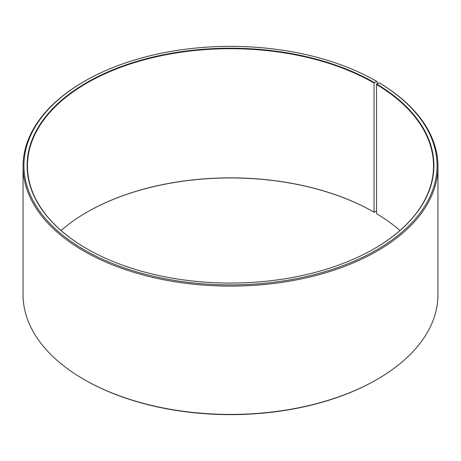 <?xml version="1.0" encoding="UTF-8"?>
<svg xmlns="http://www.w3.org/2000/svg" width="461" height="461" viewBox="0 0 461 461"><rect width="100%" height="100%" fill="white"/><g stroke="black" fill="none" stroke-linecap="round" stroke-linejoin="round"><path stroke-width="0.69" d="M379.092 82.784A206.568 119.261 180 0 1 374.856 250.934A206.568 119.261 180 0 1 83.591 249.47A206.568 119.261 180 0 1 84.432 81.303L83.81 81.66A207.45 119.768 180 0 0 23.05 166.352A207.45 119.768 180 0 0 230.5 286.12A207.45 119.768 180 0 0 437.95 166.352A207.45 119.768 180 0 0 379.726 83.153L379.092 82.784L376.551 84.49L376.551 213.65A203.036 117.221 180 0 1 399.941 230.5M376.551 84.49A203.036 117.221 180 0 1 433.536 165.92A203.036 117.221 180 0 1 374.194 248.733M86.806 248.733A203.036 117.221 180 0 1 27.464 165.92A203.036 117.221 180 0 1 152.804 57.619A203.036 117.221 180 0 1 374.067 83.032L374.067 212.193L376.551 211.046M61.059 230.5A203.036 117.221 180 0 1 86.927 212.193A203.036 117.221 180 0 1 374.067 212.193M86.806 212.267A203.387 117.428 180 0 1 374.32 212.337M437.95 166.352L437.95 294.648A207.45 119.768 180 0 1 377.19 379.34L376.568 379.697A206.568 119.261 180 0 1 84.432 379.697L83.81 379.34A207.45 119.768 180 0 1 23.05 294.648L23.05 166.352M377.19 379.34A207.45 119.768 180 0 1 83.81 379.34M377.19 83.844L377.19 81.66L376.568 81.297L374.067 83.032M84.432 81.303A206.568 119.261 180 0 1 376.568 81.297M376.804 84.058A203.387 117.428 180 0 1 374.32 248.663A203.387 117.428 180 0 1 86.68 248.663A203.387 117.428 180 0 1 86.685 82.594A203.387 117.428 180 0 1 374.32 82.6"/></g></svg>
